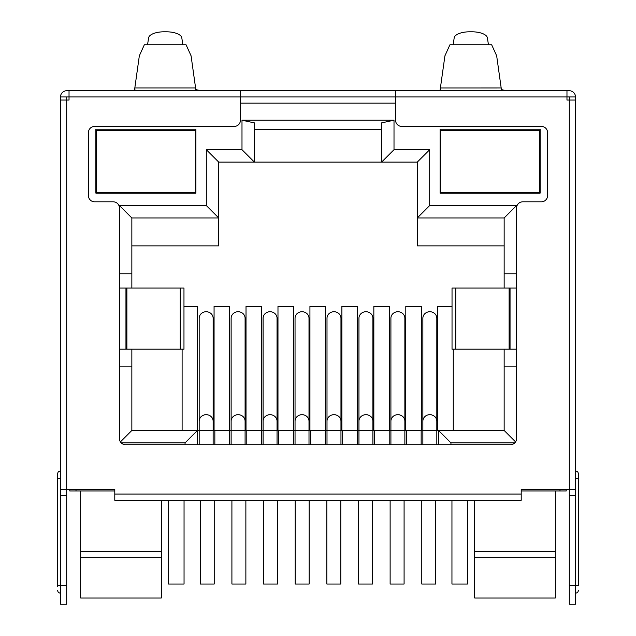 <?xml version="1.0" encoding="UTF-8"?>
<svg xmlns="http://www.w3.org/2000/svg" width="636" height="636" viewBox="0 0 636 636"><rect width="100%" height="100%" fill="white"/><g stroke="black" fill="none" stroke-linecap="round" stroke-linejoin="round"><path stroke-width="0.95" d="M450.94 444.731L450.94 442.871L438.53 430.461L421.159 430.461L421.159 444.731M421.159 430.461L406.571 430.461L406.571 444.731M131.851 349.18L131.851 430.461L199.179 430.461L199.179 444.731M438.53 444.731L438.53 430.461L504.149 430.461L515.573 441.885M199.179 421.191A6.98 6.519 0 0 1 206.159 414.68A6.98 6.519 0 0 1 213.14 421.191L213.14 318.246A6.98 6.519 180 0 0 206.159 311.727A6.98 6.519 180 0 0 199.179 318.246L199.179 430.461L390.909 430.461L390.909 444.731M390.909 421.191A6.98 6.519 0 0 1 397.89 414.68A6.98 6.519 0 0 1 404.87 421.191L404.87 318.246A6.98 6.519 180 0 0 397.89 311.727A6.98 6.519 180 0 0 390.909 318.246L390.909 430.461L406.571 430.461M121.214 442.871L185.06 442.871L197.47 430.461L197.47 444.731M131.851 430.461L120.427 441.885M185.06 442.871L185.06 444.731M214.841 444.731L214.841 430.461M229.429 444.731L229.429 430.461M246.8 444.731L246.8 430.461M261.38 444.731L261.38 430.461M278.751 444.731L278.751 430.461M293.339 444.731L293.339 430.461M310.71 444.731L310.71 430.461M325.29 444.731L325.29 430.461M342.661 444.731L342.661 430.461M357.249 444.731L357.249 430.461M374.62 444.731L374.62 430.461M389.2 444.731L389.2 430.461M450.94 442.871L514.786 442.871M516.559 366.861L504.149 366.861L504.149 430.461M504.149 273.79L504.149 217.949L516.559 205.539L516.559 273.79L504.149 273.79L504.149 288.06M504.149 366.861L504.149 349.18M394.01 149.691L381.6 162.101L254.4 162.101L254.4 122.875L241.99 120.22L394.01 120.22L394.01 149.691L429.69 149.691L429.69 205.539L516.559 205.539M119.441 205.539L131.851 217.949L131.851 273.79L119.441 273.79L119.441 205.539L206.31 205.539L206.31 149.691L218.72 162.101L218.72 245.87L131.851 245.87M206.31 205.539L218.72 217.949L131.851 217.949M69.801 489.41L69.801 490.96L114.79 490.96M521.21 490.96L566.199 490.96L566.199 489.41M195.92 129.219L195.92 193.129L95.861 193.129L95.861 129.219L195.92 129.219M540.139 129.219L540.139 193.129L440.08 193.129L440.08 129.219L540.139 129.219M206.31 149.691L241.99 149.691L241.99 120.22M504.149 245.87L417.28 245.87L417.28 162.101L429.69 149.691M504.149 217.949L417.28 217.949L429.69 205.539M394.01 120.22L381.6 122.875L381.6 162.101L417.28 162.101M381.6 129.529L254.4 129.529M241.99 149.691L254.4 162.101L218.72 162.101M555.339 490.96L555.339 557.661L474.671 557.661L474.671 597.999L474.671 500.27M555.339 498.719L555.339 551.46L474.671 551.46M555.339 557.661L555.339 597.999L555.339 557.661M474.671 597.999L555.339 597.999M161.329 500.27L161.329 557.661L80.661 557.661L80.661 597.999L80.661 490.96M161.329 551.46L80.661 551.46L80.661 498.719M161.329 557.661L161.329 597.999L161.329 557.661M80.661 597.999L161.329 597.999M131.851 273.79L131.851 288.06M131.851 366.861L119.441 366.861M453.269 349.18L453.269 430.461M452.029 306.361L437.751 306.361L437.751 430.461M405.8 430.461L405.8 306.361L421.31 306.361L421.31 430.461M373.841 430.461L373.841 306.361L389.359 306.361L389.359 430.461M341.89 430.461L341.89 306.361L357.4 306.361L357.4 430.461M309.931 430.461L309.931 306.361L325.449 306.361L325.449 430.461M277.98 430.461L277.98 306.361L293.49 306.361L293.49 430.461M246.021 430.461L246.021 306.361L261.539 306.361L261.539 430.461M214.07 430.461L214.07 306.361L229.58 306.361L229.58 430.461M183.971 306.361L197.629 306.361L197.629 430.461M182.111 349.18L182.111 430.461M436.821 421.191L436.821 318.246A6.98 6.519 180 0 0 429.841 311.727A6.98 6.519 180 0 0 422.861 318.246L422.861 421.191A6.98 6.519 0 0 1 429.841 414.68A6.98 6.519 0 0 1 436.821 421.191L436.821 444.731M404.091 500.27L404.091 584.031L390.13 584.031L390.13 500.27M372.45 500.27L372.45 584.031L358.489 584.031L358.489 500.27M340.801 500.27L340.801 584.031L326.84 584.031L326.84 500.27M309.16 500.27L309.16 584.031L295.199 584.031L295.199 500.27M277.511 500.27L277.511 584.031L263.55 584.031L263.55 500.27M245.87 500.27L245.87 584.031L231.909 584.031L231.909 500.27M214.221 500.27L214.221 584.031L200.261 584.031L200.261 500.27M435.74 500.27L435.74 584.031L421.779 584.031L421.779 500.27M365.931 311.727A6.98 6.519 180 0 0 358.95 318.246L358.95 421.191A6.98 6.519 0 0 1 365.931 414.68A6.98 6.519 0 0 1 372.911 421.191L372.911 318.246A6.98 6.519 180 0 0 365.931 311.727M333.98 311.727A6.98 6.519 180 0 0 326.999 318.246L326.999 421.191A6.98 6.519 0 0 1 333.98 414.68A6.98 6.519 0 0 1 340.96 421.191L340.96 318.246A6.98 6.519 180 0 0 333.98 311.727M302.02 311.727A6.98 6.519 180 0 0 295.04 318.246L295.04 421.191A6.98 6.519 0 0 1 302.02 414.68A6.98 6.519 0 0 1 309.001 421.191L309.001 318.246A6.98 6.519 180 0 0 302.02 311.727M270.069 311.727A6.98 6.519 180 0 0 263.089 318.246L263.089 421.191A6.98 6.519 0 0 1 270.069 414.68A6.98 6.519 0 0 1 277.05 421.191L277.05 318.246A6.98 6.519 180 0 0 270.069 311.727M238.11 311.727A6.98 6.519 180 0 0 231.13 318.246L231.13 421.191A6.98 6.519 0 0 1 238.11 414.68A6.98 6.519 0 0 1 245.091 421.191L245.091 318.246A6.98 6.519 180 0 0 238.11 311.727M440.39 192.509L440.39 130.459L539.67 130.459L539.67 192.509L440.39 192.509M538.581 192.509L538.581 193.129M523.07 193.129L523.07 192.509M467.46 192.509L467.46 193.129M467.46 500.27L467.46 584.031L451.95 584.031L451.95 500.27M451.95 192.509L451.95 193.129M195.61 130.459L195.61 192.509L96.33 192.509L96.33 130.459L195.61 130.459M97.419 193.129L97.419 192.509M112.93 193.129L112.93 192.509M184.05 500.27L184.05 584.031L168.54 584.031L168.54 500.27M168.54 193.129L168.54 192.509M184.05 192.509L184.05 193.129M119.441 288.06L119.441 349.18L183.971 349.18L183.971 288.06L119.441 288.06L119.441 208.02A6.201 6.201 0 0 0 113.24 201.811L94.621 201.811A6.201 6.201 0 0 1 88.42 195.61L88.42 132.63A6.201 6.201 0 0 1 94.621 126.421L234.231 126.421A6.201 6.201 0 0 0 240.44 120.22L240.44 90.741L569.3 90.741A6.201 6.201 0 0 1 575.5 96.95L575.5 489.41L569.3 489.41L569.3 604.2L575.5 604.2L575.5 585.589L578.609 585.589L578.609 473.9L578.609 478.55L575.5 478.55M395.56 90.741L395.56 120.22A6.201 6.201 0 0 0 401.769 126.421L541.379 126.421A6.201 6.201 0 0 1 547.58 132.63L547.58 195.61A6.201 6.201 0 0 1 541.379 201.811L522.76 201.811A6.201 6.201 0 0 0 516.559 208.02L516.559 438.53A6.201 6.201 0 0 1 510.35 444.731L125.65 444.731A6.201 6.201 0 0 1 119.441 438.53L119.441 349.18M575.5 100.051L566.97 100.051L566.97 90.741M521.21 489.41L569.3 489.41L569.3 96.95L69.03 96.95L69.03 100.051L60.499 100.051L60.499 489.41L114.79 489.41L114.79 500.27L521.21 500.27L521.21 489.41M69.03 90.741L69.03 96.95L60.499 96.95A6.201 6.201 0 0 1 66.701 90.741L240.44 90.741M60.499 186.92L60.499 467.85M60.499 489.41L60.499 604.2L66.701 604.2L66.701 96.95M60.499 478.55L57.391 478.55L57.391 473.9L57.391 586.456M575.5 489.41L575.5 585.589L569.3 585.589M575.5 467.85L575.5 186.92M516.559 288.06L452.029 288.06L452.029 349.18L516.559 349.18M569.3 96.95L575.5 96.95M60.499 96.95L60.499 100.051M128.393 90.741C134.101 90.519 136.168 90.145 134.586 89.628L139.332 55.825L144.332 44.782L186.078 44.782L191.078 55.825L195.824 89.628L201.175 90.741M147.544 44.782L148.593 37.898A15.51 6.479 180 0 1 164.16 31.8L166.274 31.8A15.51 6.479 180 0 1 181.809 37.882L182.858 44.782M440.16 89.684L444.922 55.825L449.922 44.782L491.668 44.782L496.668 55.825L501.414 89.628L506.781 90.741M440.176 89.628C441.805 90.121 439.746 90.495 433.983 90.741M501.2 87.943L440.39 87.959M453.142 44.782L454.183 37.898A15.51 6.479 180 0 1 469.75 31.8L471.864 31.8A15.51 6.479 180 0 1 487.399 37.882L488.456 44.782M76.01 489.41L76.01 490.96M395.56 103.151L240.44 103.151M559.99 490.96L559.99 489.41M125.952 349.18L125.952 288.06M114.79 494.061L521.21 494.061M180.258 349.18L180.258 288.06M126.882 288.06L126.882 349.18M57.391 585.589L66.701 585.589M66.701 495.611L60.499 495.611M575.5 495.611L569.3 495.611M510.048 288.06L510.048 349.18M455.742 288.06L455.742 349.18M509.118 349.18L509.118 288.06M195.61 87.943L134.8 87.943M404.87 444.731L404.87 421.191M422.861 444.731L422.861 421.191M358.95 421.191L358.95 444.731M372.911 444.731L372.911 421.191M326.999 421.191L326.999 444.731M340.96 444.731L340.96 421.191M295.04 421.191L295.04 444.731M309.001 444.731L309.001 421.191M263.089 421.191L263.089 444.731M277.05 444.731L277.05 421.191M231.13 421.191L231.13 444.731M245.091 444.731L245.091 421.191M213.14 444.731L213.14 421.191M60.499 470.791L58.321 471.689L57.391 473.9M60.499 593.34L58.321 592.45L57.391 590.24M575.5 470.791L577.679 471.689L578.609 473.9M575.5 593.34L577.679 592.45L578.609 590.24"/></g></svg>
